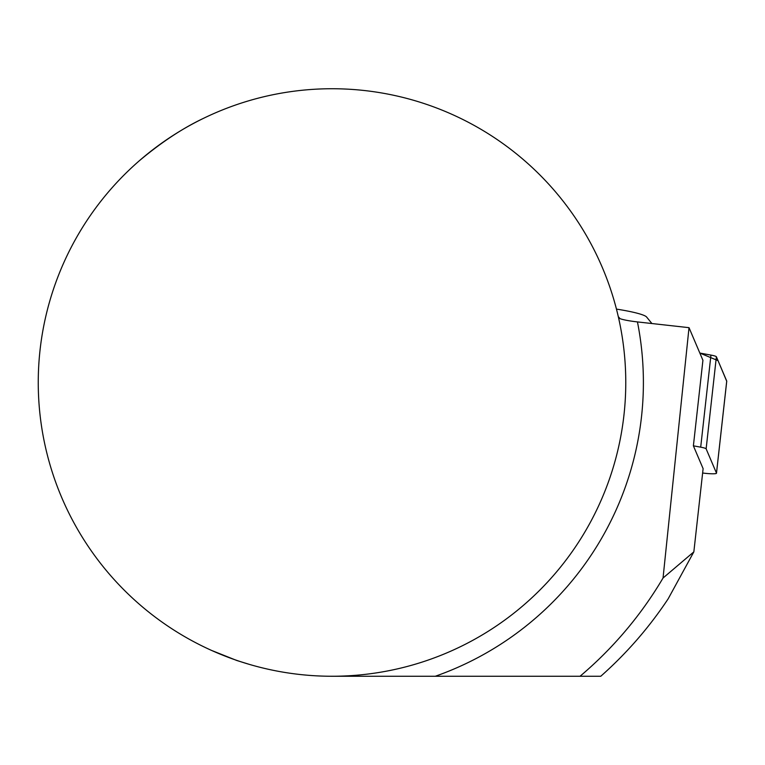 <?xml version="1.0" encoding="UTF-8"?>
<svg xmlns="http://www.w3.org/2000/svg" width="765" height="765" viewBox="0 0 765 765"><rect width="100%" height="100%" fill="white"/><g stroke="black" fill="none" stroke-linecap="round" stroke-linejoin="round"><path stroke-width="1.15" d="M702.633 473.009A11.657 1.348 -173.6 0 0 716.489 473.219A11.657 1.348 -173.6 0 0 716.48 473.124L706.133 448.845A11.657 1.348 -173.6 0 0 700.702 447.171L693.386 445.832L703.111 468.649L693.845 551.861L668.141 598.861C649.055 627.596 626.592 653.386 600.774 676.26L580.033 676.26A384.46 384.46 0 0 0 663.045 578.015L693.845 551.861M699.841 353.057L710.953 355.094A11.657 1.348 6.4 0 1 716.384 356.767L726.731 381.056A11.657 1.348 6.4 0 1 726.75 381.142A11.657 1.348 6.4 0 1 726.712 381.228L718.048 360.669L699.841 353.057M203.959 118.116C182.892 128.042 161.262 142.328 139.067 160.985A293.76 293.76 0 0 1 625.77 382.5A293.76 293.76 0 0 1 210.327 649.868A293.76 293.76 0 0 1 139.067 160.985M211.456 650.384L236.834 660.511L250.298 664.67M693.386 445.832L702.92 360.286L689.016 327.669L663.045 578.015M618.283 316.614L620.09 318.699C623.724 319.933 629.509 321.004 637.446 321.922L689.016 327.669M580.033 676.26L332.01 676.26M651.895 323.528L646.607 317.016A47.516 5.489 -173.6 0 0 616.456 309.108M700.702 447.171L710.953 355.094M716.48 473.124L726.731 381.056M716.384 356.767L706.133 448.845M435.285 676.26A311.384 311.384 0 0 0 637.446 321.922M716.489 473.219L726.75 381.142"/></g></svg>
